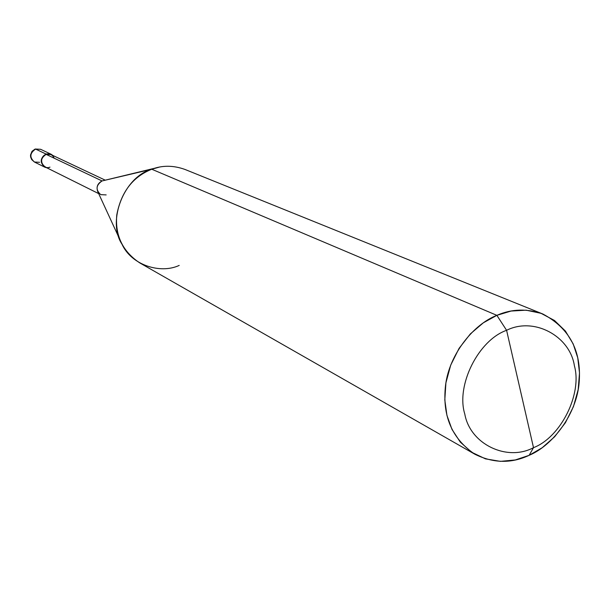 <?xml version="1.0" encoding="UTF-8"?>
<svg xmlns="http://www.w3.org/2000/svg" width="610" height="610" viewBox="0 0 610 610"><rect width="100%" height="100%" fill="white"/><g stroke="black" fill="none" stroke-linecap="round" stroke-linejoin="round"><path stroke-width="0.91" d="M44.835 167.209L34.442 162.024C29.349 157.426 29.73 153.11 35.586 149.076L46.009 154.025L49.562 153.743L52.895 155.481L51.118 154.246L46.009 154.025C40.062 158.135 39.665 162.527 44.835 167.209L46.909 167.834C39.688 163.945 39.391 159.34 46.009 154.025L35.586 149.076C29.73 153.11 29.349 157.426 34.442 162.024L39.612 162.298M40.611 149.298L35.586 149.076L40.611 149.298L51.118 154.246M98.668 193.614L44.995 166.888C40.085 162.443 40.458 158.272 46.116 154.368L102.053 180.949L151.768 169.237L496.868 315.339L511.05 311.054L526.155 310.185L541.055 313.327L554.505 320.502L565.417 331.077L573.194 343.948L577.754 357.849L579.5 372.908L578.196 389.515L573.461 406.573L565.394 422.745L554.627 436.768L542.176 447.74L529.129 455.327L533.506 447.664C560.788 437.286 582.405 393.946 574.384 365.725C569.908 335.996 533.918 316.575 506.59 330.307C533.918 316.575 569.908 335.996 574.384 365.725C582.405 393.946 560.788 437.286 533.506 447.664L506.59 330.307C478.415 340.136 455.815 385.406 464.789 414.045C470.15 444.324 507.131 461.808 533.506 447.664L529.129 455.327L515.32 459.948L500.413 461.358L485.453 458.857L471.705 452.277L460.298 442.113L451.979 429.387L446.932 415.364L444.812 399.969L445.918 382.828L450.706 365.123L459.078 348.356L470.333 333.929L483.333 322.812L496.868 315.339C473.535 324.337 449.425 354.067 445.59 384.986C442.021 415.532 451.789 438.62 474.9 454.252C493.292 463.318 511.363 463.669 529.129 455.327C553.224 445.346 576.968 413.351 579.172 382.142C581.589 350.925 569.488 328.218 542.877 314.02C527.078 308.393 511.744 308.835 496.868 315.339L506.59 330.307L533.506 447.664C507.131 461.808 470.15 444.324 464.789 414.045C455.815 385.406 478.415 340.136 506.59 330.307L496.868 315.339L151.768 169.237C123.746 176.938 106.88 221.483 121.977 244.175C131.356 264.999 160.216 274.279 179.203 265.419M54.221 158.219C52.551 154.704 49.852 153.415 46.116 154.368C37.957 157.006 42.021 170.327 49.982 167.148M120.216 240.355L97.783 191.692C96.098 187.018 97.516 183.442 102.053 180.949C95.9 185.257 95.465 189.824 100.757 194.651L106.163 194.903M474.9 454.252L139.766 262.91C122.656 251.503 114.993 235.521 116.769 214.972C121.108 192.081 132.774 176.839 151.768 169.237L102.053 180.949L46.116 154.368L50.965 154.574L105.195 180.148M102.053 180.949L155.237 168.101M159.324 167.117L151.768 169.237C162.313 165.203 173.408 165.279 185.051 169.473L542.877 314.02M35.151 149.038L32.017 151.288L30.53 154.955L30.614 156.953L31.667 159.568L34.404 162.008M35.189 149.023L40.573 149.282"/></g></svg>
